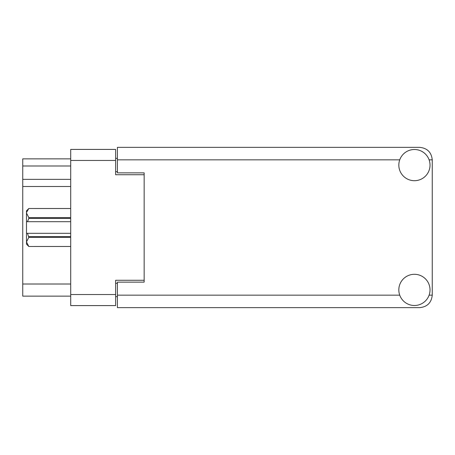 <?xml version="1.0" encoding="UTF-8"?>
<svg xmlns="http://www.w3.org/2000/svg" width="455" height="455" viewBox="0 0 455 455"><rect width="100%" height="100%" fill="white"/><g stroke="black" fill="none" stroke-linecap="round" stroke-linejoin="round"><path stroke-width="0.68" d="M144.155 282.14L144.155 280.269L115.633 280.269L115.633 305.584L70.707 305.584L70.707 149.416L115.633 149.416L115.633 174.731L144.155 174.731L144.155 172.86L144.155 282.14L117.413 282.14L117.413 295.159L399.735 295.159M117.413 296.671L115.633 296.671M115.633 158.329L117.413 158.329M70.707 165.995L22.75 165.995L22.75 158.863L70.707 158.863M70.707 296.137L22.75 296.137L22.75 284.011L70.707 284.011M70.707 186.499L22.75 186.499L22.75 284.011M22.75 165.995L22.75 179.367L70.707 179.367M22.75 186.499L22.75 179.367M414.42 305.498A15.601 15.601 0 0 0 430.021 289.898A15.601 15.601 0 0 0 414.42 274.297A15.601 15.601 0 0 0 398.825 289.898A15.601 15.601 0 0 0 414.42 305.498M414.42 180.703A15.601 15.601 0 0 0 430.021 165.102A15.601 15.601 0 0 0 414.42 149.502A15.601 15.601 0 0 0 398.825 165.102A15.601 15.601 0 0 0 414.42 180.703M144.155 172.86L117.413 172.86L117.413 147.363L419.772 147.363C427.296 148.159 431.454 152.317 432.25 159.841L432.25 295.159C431.454 302.683 427.296 306.841 419.772 307.637L117.413 307.637L117.413 295.159M70.707 237.391L28.813 237.391L27.471 233.296L70.707 233.296M28.813 236.589L70.707 236.589M70.707 218.411L28.813 218.411L27.471 221.704L26.492 221.704L26.492 213.065L28.813 217.609L70.707 217.609M28.813 218.411L28.813 217.609M27.471 233.296L26.492 233.296L26.492 241.935L28.813 246.485L70.707 246.479M28.813 237.391L26.492 241.935L26.492 244.17L28.813 246.485L70.707 246.485M70.707 208.521L28.813 208.515L26.544 212.428M26.492 213.065L26.492 210.83L28.813 208.515L70.707 208.515M26.492 221.704L26.492 233.296M70.707 221.704L27.471 221.704M70.707 294.533L115.633 294.533M115.633 160.467L70.707 160.467M115.633 283.3L117.413 283.3M117.413 171.7L115.633 171.7M429.111 295.159L432.25 295.159M432.25 159.841L429.111 159.841M399.735 159.841L117.413 159.841"/></g></svg>
